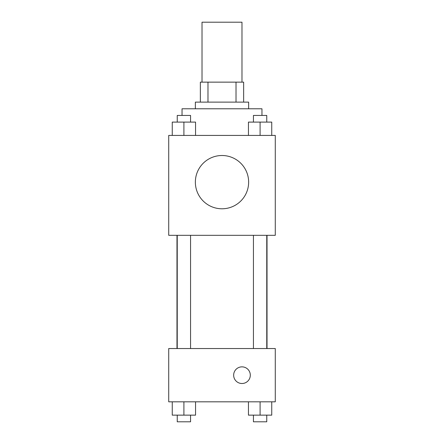 <?xml version="1.0" encoding="UTF-8"?>
<svg xmlns="http://www.w3.org/2000/svg" width="444" height="444" viewBox="0 0 444 444"><rect width="100%" height="100%" fill="white"/><g stroke="black" fill="none" stroke-linecap="round" stroke-linejoin="round"><path stroke-width="0.67" d="M241.98 82.14L241.98 22.2L202.02 22.2L202.02 82.14M207.981 102.12L207.981 82.14L200.355 82.14L200.355 102.12L200.355 82.14M207.981 82.14L243.645 82.14L243.645 102.12M236.019 102.12L236.019 82.14M195.36 108.78L195.36 102.12L248.64 102.12L248.64 108.78M261.96 115.44L261.96 108.78L182.04 108.78L182.04 115.44M168.72 135.42L275.28 135.42L275.28 235.32L168.72 235.32L168.72 135.42M222 208.785A26.64 26.64 0 0 1 198.929 168.825A26.64 26.64 0 0 1 245.071 168.825A26.64 26.64 0 0 1 222 208.785M168.72 348.54L275.28 348.54L275.28 401.82L168.72 401.82L168.72 348.54M241.98 383.505A8.325 8.325 0 0 1 234.771 371.018A8.325 8.325 0 0 1 249.189 371.018A8.325 8.325 0 0 1 241.98 383.505M248.44 401.82L248.44 415.14L271.75 415.14L271.75 401.82L271.75 415.14M260.095 415.14L260.095 401.82M266.755 415.14L266.755 421.8L253.435 421.8L253.435 415.14M172.25 401.82L172.25 415.14L195.56 415.14L195.56 401.82L195.56 415.14M183.905 415.14L183.905 401.82M190.565 415.14L190.565 421.8L177.245 421.8L177.245 415.14M248.44 135.42L248.44 122.1L271.75 122.1L271.75 135.42L271.75 122.1M260.095 135.42L260.095 122.1M266.755 122.1L266.755 115.44L253.435 115.44L253.435 122.1M172.25 135.42L172.25 122.1L195.56 122.1L195.56 135.42L195.56 122.1M183.905 135.42L183.905 122.1M190.565 122.1L190.565 115.44L177.245 115.44L177.245 122.1M267.022 348.54L267.022 235.32M176.978 348.54L176.978 235.32M253.435 235.32L253.435 348.54M266.755 235.32L266.755 348.54M190.565 348.54L190.565 235.32M177.245 348.54L177.245 235.32"/></g></svg>

